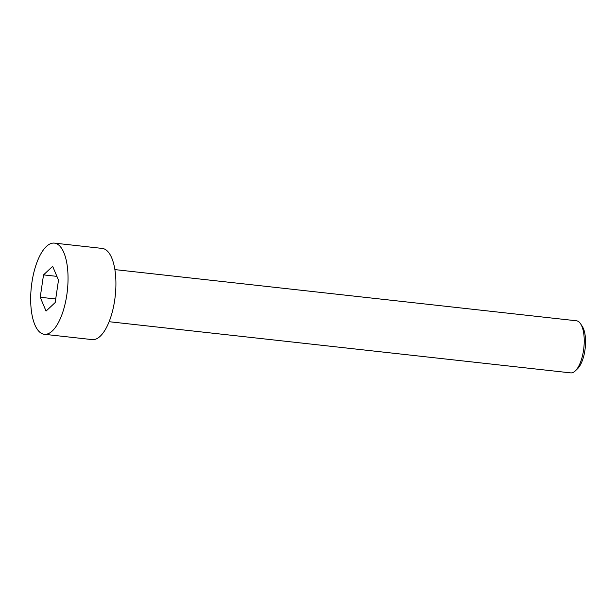 <?xml version="1.0" encoding="UTF-8"?>
<svg xmlns="http://www.w3.org/2000/svg" width="616" height="616" viewBox="0 0 616 616"><rect width="100%" height="100%" fill="white"/><g stroke="black" fill="none" stroke-linecap="round" stroke-linejoin="round"><path stroke-width="0.92" d="M66.821 294.856A45.869 18.103 -83.7 0 0 54.416 243.12A45.869 18.103 -83.7 0 0 31.362 286.71A45.869 18.103 -83.7 0 0 44.306 334.296A45.869 18.103 -83.7 0 0 66.821 294.856M46.054 311.088L40.225 297.259L43.528 274.882L52.668 266.335L58.497 280.157L55.194 302.533L46.054 311.088M44.306 334.296L92.177 339.608A45.869 18.103 -83.7 0 0 114.691 300.169A45.869 18.103 -83.7 0 0 102.287 248.425L54.416 243.12M56.895 276.368L43.528 274.882M55.717 298.976L40.225 297.259M114.884 269.6L576.437 320.782A26.211 10.349 96.3 0 1 580.58 323.793A26.211 10.349 96.3 0 1 583.529 350.342A26.211 10.349 96.3 0 1 575.359 370.847A26.211 10.349 96.3 0 1 570.662 372.88L109.109 321.706M580.58 323.793L582.266 326.365A23.593 9.309 96.3 0 1 585.2 348.125A23.593 9.309 96.3 0 1 577.577 368.707L575.359 370.847"/></g></svg>
